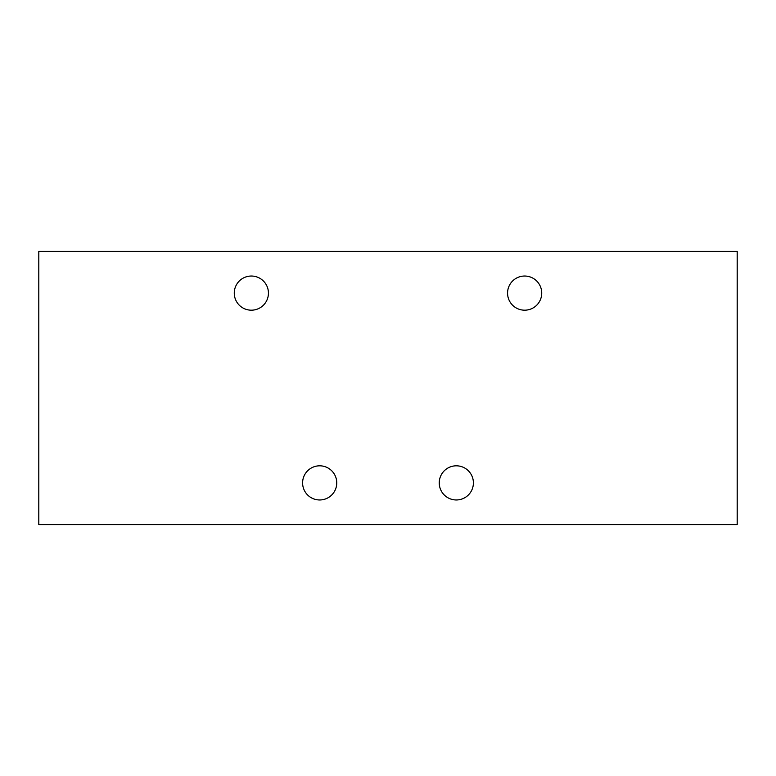 <?xml version="1.0" encoding="UTF-8"?>
<svg xmlns="http://www.w3.org/2000/svg" width="776" height="776" viewBox="0 0 776 776"><rect width="100%" height="100%" fill="white"/><g stroke="black" fill="none" stroke-linecap="round" stroke-linejoin="round"><path stroke-width="1.16" d="M439.245 482.895A17.082 17.082 0 0 0 456.317 499.967A17.082 17.082 0 0 0 473.399 482.895A17.082 17.082 0 0 0 456.317 465.813A17.082 17.082 0 0 0 439.245 482.895M302.601 482.895A17.082 17.082 0 0 0 319.683 499.967A17.082 17.082 0 0 0 336.755 482.895A17.082 17.082 0 0 0 319.683 465.813A17.082 17.082 0 0 0 302.601 482.895M507.562 293.105A17.082 17.082 0 0 0 524.644 310.187A17.082 17.082 0 0 0 541.726 293.105A17.082 17.082 0 0 0 524.644 276.033A17.082 17.082 0 0 0 507.562 293.105M234.274 293.105A17.082 17.082 0 0 0 251.356 310.187A17.082 17.082 0 0 0 268.438 293.105A17.082 17.082 0 0 0 251.356 276.033A17.082 17.082 0 0 0 234.274 293.105M38.8 524.644L38.8 251.356L737.2 251.356L737.2 524.644L38.8 524.644"/></g></svg>
